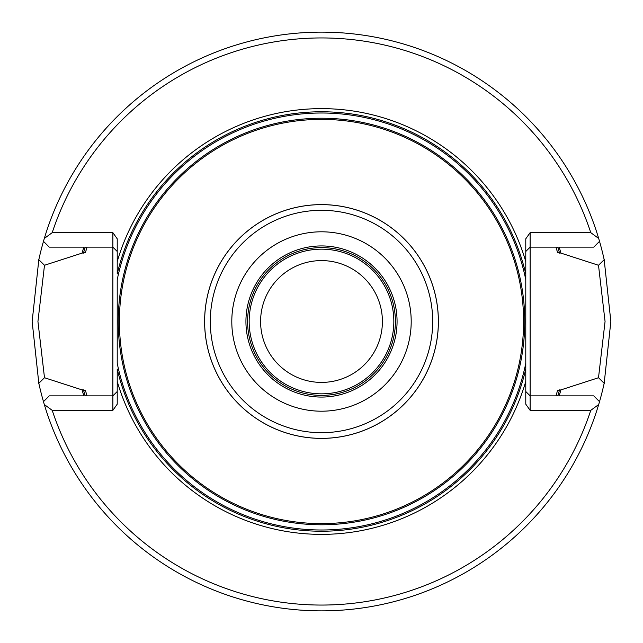 <?xml version="1.0" encoding="UTF-8"?>
<svg xmlns="http://www.w3.org/2000/svg" width="643" height="643" viewBox="0 0 643 643"><rect width="100%" height="100%" fill="white"/><g stroke="black" fill="none" stroke-linecap="round" stroke-linejoin="round"><path stroke-width="0.96" d="M525.781 391.523L530.121 395.863L530.121 247.137L525.781 251.477M525.781 369.026L525.781 261.613A212.881 212.881 0 0 0 117.219 261.613L117.219 273.974A209.739 209.739 0 0 1 525.781 273.974L525.781 279.705A208.517 208.517 0 0 0 117.219 279.705L117.219 363.295A208.517 208.517 0 0 0 525.781 363.295L525.781 369.026A209.739 209.739 0 0 1 117.219 369.026L117.219 381.387A212.881 212.881 0 0 0 525.781 381.387L525.781 369.026M43.475 401.65L49.262 395.863L112.879 395.863L112.879 247.137L49.262 247.137L43.475 241.35A289.35 289.35 0 0 0 38.821 259.716L32.15 321.5L38.821 383.292A289.35 289.35 0 0 0 43.475 401.65L44.319 404.543L52.212 410.33L112.879 410.33L112.879 395.863L117.219 391.523M85.246 395.863A247.684 247.684 0 0 1 83.445 389.883L85.455 390.598L87.062 395.863M83.445 389.883L82.063 389.883L44.496 377.738L37.937 321.5L44.496 265.262L82.063 253.117A249.01 249.01 0 0 1 83.847 247.137M525.781 261.613L525.781 238.81L530.121 232.67L530.121 247.137L593.738 247.137L599.525 241.35A289.35 289.35 0 0 1 604.179 259.716L610.85 321.5L604.179 383.292A289.35 289.35 0 0 1 599.525 401.65L598.681 404.543L590.788 410.33A283.563 283.563 0 0 1 52.212 410.33M523.611 321.5A202.111 202.111 0 0 1 321.5 523.611A202.111 202.111 0 0 1 119.389 321.5A202.111 202.111 0 0 1 321.5 119.389A202.111 202.111 0 0 1 523.611 321.5M559.153 247.137A249.01 249.01 0 0 1 560.937 253.117L598.504 265.262L605.063 321.5L598.504 377.738L560.937 389.883A249.01 249.01 0 0 1 559.153 395.863M555.938 395.863L557.545 390.598L560.937 389.883M438.389 321.5A116.889 116.889 0 0 1 321.5 438.389A116.889 116.889 0 0 1 204.611 321.5A116.889 116.889 0 0 1 321.5 204.611A116.889 116.889 0 0 1 438.389 321.5M260.592 321.5A60.908 60.908 0 0 1 321.5 260.592A60.908 60.908 0 0 1 382.408 321.5A60.908 60.908 0 0 1 321.5 382.408A60.908 60.908 0 0 1 260.592 321.5M395.397 321.5A73.897 73.897 0 0 1 321.5 395.397A73.897 73.897 0 0 1 247.603 321.5A73.897 73.897 0 0 1 321.5 247.603A73.897 73.897 0 0 1 395.397 321.5M393.837 321.5A72.337 72.337 0 0 1 321.5 393.837A72.337 72.337 0 0 1 249.162 321.5A72.337 72.337 0 0 1 321.5 249.162A72.337 72.337 0 0 1 393.837 321.5A72.337 72.337 0 0 0 321.5 249.162A72.337 72.337 0 0 0 249.162 321.5M245.931 321.5A75.569 75.569 0 0 1 321.5 245.931A75.569 75.569 0 0 1 397.069 321.5A75.569 75.569 0 0 1 321.5 397.069A75.569 75.569 0 0 1 245.931 321.5M38.492 383.622L44.825 377.409M44.825 265.591L38.492 259.386M83.847 395.863A249.01 249.01 0 0 1 82.063 389.883M557.545 252.402L555.938 247.137A245.947 245.947 0 0 1 557.545 252.402L560.937 253.117M82.063 253.117L85.455 252.402L87.062 247.137M598.175 265.591L604.508 259.386M598.175 377.409L604.508 383.622M525.781 381.387L525.781 404.19L530.121 410.33L530.121 395.863L593.738 395.863L599.525 401.65M117.219 321.5L117.219 279.705M117.219 251.477L112.879 247.137L112.879 232.67L117.219 238.81L117.219 261.613M117.219 381.387L117.219 404.19L112.879 410.33M530.121 410.33L590.788 410.33M112.879 232.67L52.212 232.67A283.563 283.563 0 0 1 590.788 232.67L598.681 238.457L599.525 241.35M590.788 232.67L530.121 232.67M52.212 232.67L44.319 238.457L43.475 241.35M598.681 404.543A289.35 289.35 0 0 1 44.319 404.543M44.319 238.457A289.35 289.35 0 0 1 598.681 238.457M524.768 321.5A203.268 203.268 0 0 0 321.5 118.232A203.268 203.268 0 0 0 118.232 321.5A203.268 203.268 0 0 0 321.5 524.768A203.268 203.268 0 0 0 524.768 321.5M231.801 321.5A89.698 89.698 0 0 0 321.5 411.199A89.698 89.698 0 0 0 411.199 321.5A89.698 89.698 0 0 0 321.5 231.801A89.698 89.698 0 0 0 231.801 321.5M204.643 321.5A116.857 116.857 0 0 0 321.5 438.357A116.857 116.857 0 0 0 438.357 321.5A116.857 116.857 0 0 0 321.5 204.643A116.857 116.857 0 0 0 204.643 321.5M210.309 321.5A111.191 111.191 0 0 0 321.5 432.691A111.191 111.191 0 0 0 432.691 321.5A111.191 111.191 0 0 0 321.5 210.309A111.191 111.191 0 0 0 210.309 321.5M559.555 389.883A247.684 247.684 0 0 1 557.754 395.863M83.445 253.117A247.684 247.684 0 0 1 85.246 247.137M557.754 247.137A247.684 247.684 0 0 1 559.555 253.117"/></g></svg>
